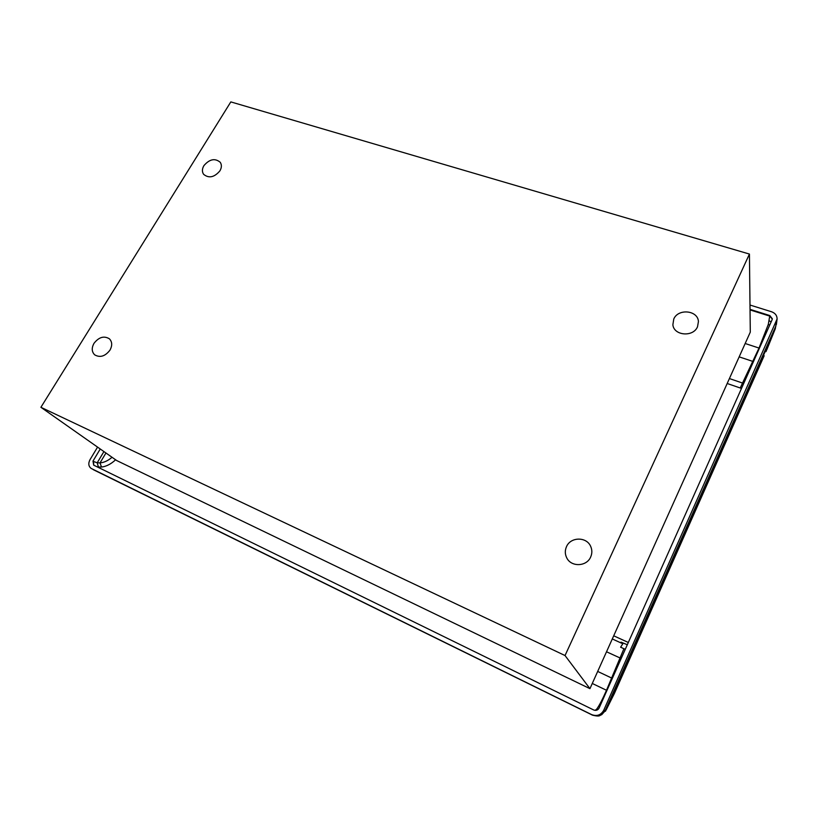 <?xml version="1.0" encoding="UTF-8"?>
<svg xmlns="http://www.w3.org/2000/svg" width="818" height="818" viewBox="0 0 818 818"><rect width="100%" height="100%" fill="white"/><g stroke="black" fill="none" stroke-linecap="round" stroke-linejoin="round"><path stroke-width="1.23" d="M697.519 326.771C693.235 337.405 673.787 335.707 672.877 324.736L673.776 319.02C678.132 308.314 697.907 310.226 698.429 321.535L697.519 326.771M590.657 557.017C586.67 566.68 571.25 567.232 566.792 557.958C564.911 554.246 564.819 550.463 566.516 546.629C570.647 536.72 586.7 536.567 590.719 546.496C592.232 549.982 592.212 553.489 590.657 557.017M109.949 350.165C105.133 356.351 100.041 357.906 94.683 354.838C91.677 351.822 91.452 347.987 94.009 343.315C98.906 337.088 104.019 335.584 109.377 338.795C112.25 341.781 112.444 345.574 109.949 350.165M219.909 170.86C214.316 177.404 208.887 178.559 203.631 174.336C201.923 171.811 202.015 168.907 203.907 165.635C209.561 159.07 215.001 157.956 220.236 162.291C221.852 164.786 221.75 167.639 219.909 170.86M749.431 254.061L750.29 332.128L589.942 688.654L116.688 460.544L40.9 407.292L565.034 655.545L749.431 254.061L230.819 101.902L40.9 407.292M589.942 688.654L565.034 655.545M765.975 351.648L775.945 325.82L605.208 710.535L606.363 709.543L614.584 693.04L764.155 355.748M627.314 644.737L621.015 642.14M625.269 649.318L620.606 647.212L622.835 643.776L620.934 642.345M766.773 349.828L775.321 328.672L606.363 709.543L601.751 714.656M622.835 643.776L612.293 638.95M613.715 635.801L628.316 642.478M749.994 305.032L771.517 311.75C775.208 313.1 777.069 315.513 777.1 318.959L603.735 710.259C600.944 715.126 596.905 716.578 591.608 714.595L91.105 468.397C88.487 466.28 88.119 463.366 90.021 459.655L97.567 447.109M93.303 469.675L591.772 714.789L91.105 468.397M741.507 388.427L727.182 383.499M740.239 387.988L742.519 383.049L729.411 378.56M603.735 710.259L605.208 710.535L601.342 714.881C599.645 714.973 600.79 717.253 592.14 715.065M775.321 328.672L776.538 321.218M112.035 457.282C108.078 460.677 104.08 462.548 100.021 462.906L97.199 462.804L103.927 451.577M623.909 648.735L611.619 678.03L597.692 671.435M100.246 448.99L92.976 461.096L93.681 465.145L593.674 709.963C596.056 710.842 597.876 710.198 599.124 708.01L772.069 319.818L772.325 318.775L769.82 315.554L750.045 309.347M753.398 361.73L752.754 361.382L742.519 383.049L743.726 383.438M115.614 459.788C110.992 464.072 106.299 466.485 101.524 467.037L98.426 467.017L97.199 462.804L93.549 461.464L93.763 465.186M612.385 678.245L611.619 678.03L606.496 690.29C602.549 699.267 599.297 705.525 596.751 709.053L595.156 710.372M739.165 356.863L752.754 361.382L759.022 348.039L768.296 324.398L769.697 325.145M769.82 315.554L768.296 324.398M96.841 466.7L98.426 467.017M769.206 320.728L771.129 321.944M621.189 658.48L606.527 651.782M101.524 467.037L100.021 462.906L105.941 452.998M777.069 319.255L776.507 321.801M603.889 710.453C601.107 715.331 597.068 716.772 591.772 714.789L591.608 714.595M606.936 690.474L592.273 683.47M598.07 709.421L596.751 709.053M759.431 348.182L745.178 343.509M92.976 461.096L93.549 461.464M772.294 319.061L769.789 316.116L750.045 309.92M614.359 693.541L605.412 711.271M777.1 318.959L776.374 324.593"/></g></svg>
